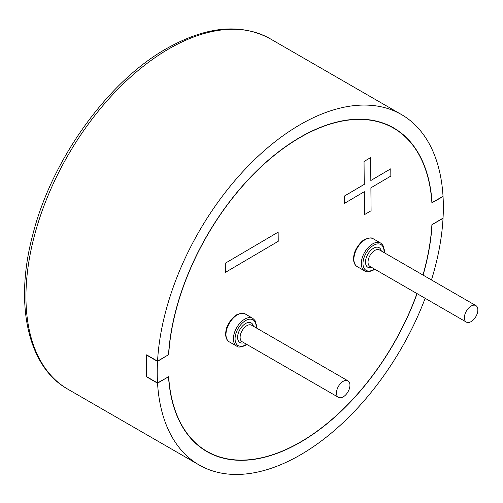 <?xml version="1.0" encoding="UTF-8"?>
<svg xmlns="http://www.w3.org/2000/svg" width="503" height="503" viewBox="0 0 503 503"><rect width="100%" height="100%" fill="white"/><g stroke="black" fill="none" stroke-linecap="round" stroke-linejoin="round"><path stroke-width="0.75" d="M349.943 385.204A9.519 5.495 -60 0 1 345.787 394.786A9.519 5.495 -60 0 1 338.45 397.339A9.519 5.495 -60 0 1 336.476 392.981A9.519 5.495 -60 0 1 340.632 383.399A9.519 5.495 -60 0 1 347.969 380.846A9.519 5.495 -60 0 1 349.943 385.204M442.841 218.252L443.03 218.365A202.319 116.809 -60 0 1 431.467 279.951M425.154 298.298A202.319 116.809 -60 0 1 199.131 464.973A202.319 116.809 -60 0 1 157.546 383.185L146.606 376.873A202.319 116.809 -60 0 1 146.285 366.039A202.319 116.809 -60 0 1 146.606 354.848L157.546 361.16L168.518 354.703A186.846 107.875 -60 0 1 254.216 173.372A186.846 107.875 -60 0 1 393.711 127.944A186.846 107.875 -60 0 1 432.058 202.552L443.03 196.34A202.319 116.809 -60 0 0 401.451 114.546L270.168 38.756A202.319 116.809 -60 0 0 169.008 48.772A202.319 116.809 -60 0 0 25.949 296.563A202.319 116.809 -60 0 0 67.848 389.184C27.828 366.939 14.078 304.189 32.777 234.738C51.671 159.721 107.717 81.643 166.631 48.54C206.337 26.2 240.849 22.937 270.168 38.756M168.323 376.86L157.546 383.185M443.03 218.365L431.901 224.728M432.058 224.822A186.846 107.875 -60 0 1 423.098 275.122M417.088 293.639A186.846 107.875 -60 0 1 206.865 451.575A186.846 107.875 -60 0 1 168.518 376.973M157.546 361.16A202.319 116.809 -60 0 1 249.978 164.167A202.319 116.809 -60 0 1 401.451 114.546M344.354 203.432L344.272 196.126L364.229 184.387L364.04 161.457L364.241 184.4L344.291 196.139L344.354 203.432L364.304 191.693L364.493 214.624L371.082 210.751L370.893 187.82L390.844 176.075L390.787 168.782L370.83 180.52L370.642 157.59L364.053 161.469L370.642 157.59M364.48 214.611L364.285 191.7M370.83 180.502L390.787 168.782M225.3 263.239L225.375 272.4L278.222 241.308L278.146 232.147L225.287 263.226L278.146 232.147M225.375 272.4L225.287 263.226M146.964 355.049L146.763 355.168A202.319 116.809 120 0 0 146.763 376.753L157.533 382.972L168.675 376.665A186.607 107.743 -60 0 0 206.984 451.373L202.269 448.651M168.486 354.722L157.533 361.387L146.763 355.168M157.533 361.387A202.319 116.809 120 0 0 157.533 382.972M422.966 275.047A186.607 107.743 -60 0 0 431.901 224.69L443.042 218.132A202.319 116.809 120 0 0 443.042 196.547L431.901 202.86A186.607 107.743 -60 0 0 393.591 128.152L388.876 125.429M168.675 354.835A186.607 107.743 -60 0 1 254.191 173.604A186.607 107.743 -60 0 1 393.591 128.152M416.962 293.57A186.607 107.743 -60 0 1 206.984 451.373M477.85 309.955A9.519 5.495 -60 0 1 473.694 319.531A9.519 5.495 -60 0 1 466.356 322.083A9.519 5.495 -60 0 1 464.388 317.726A9.519 5.495 -60 0 1 468.538 308.144A9.519 5.495 -60 0 1 475.876 305.591A9.519 5.495 -60 0 1 477.85 309.955M252.783 318.33A16.065 9.274 120 0 0 244.747 319.128A16.065 9.274 120 0 0 233.392 338.928A16.065 9.274 120 0 0 236.718 346.158L229.311 341.883A16.065 9.274 -60 0 1 225.985 334.652A16.065 9.274 -60 0 1 237.347 314.853A16.065 9.274 -60 0 1 245.376 314.054L252.783 318.33L255.008 320.493L256.417 325.095L256.36 327.956M246.545 344.278A14.876 8.589 -60 0 1 245.59 344.882A14.876 8.589 -60 0 1 235.071 338.921A14.876 8.589 -60 0 1 245.59 320.587A14.876 8.589 -60 0 1 256.065 327.786M338.45 397.339L242.094 341.707A9.519 5.495 -60 0 1 240.12 337.35A9.519 5.495 -60 0 1 246.854 325.686A9.519 5.495 -60 0 1 251.613 325.215L347.969 380.846M253.399 326.246A11.305 6.526 120 0 0 245.59 323.504A11.305 6.526 120 0 0 237.598 337.35A11.305 6.526 120 0 0 243.88 342.738M380.689 243.081A16.065 9.274 120 0 0 372.66 243.873A16.065 9.274 120 0 0 361.299 263.679A16.065 9.274 120 0 0 364.625 270.91L357.218 266.634A16.065 9.274 -60 0 1 353.892 259.403A16.065 9.274 -60 0 1 365.253 239.598A16.065 9.274 -60 0 1 373.283 238.806L380.689 243.081L382.915 245.238L384.33 249.84L384.267 252.701M374.452 269.023A14.876 8.589 -60 0 1 373.496 269.627A14.876 8.589 -60 0 1 362.984 263.666A14.876 8.589 -60 0 1 373.496 245.332A14.876 8.589 -60 0 1 383.978 252.531M466.356 322.083L370.001 266.452A9.519 5.495 -60 0 1 368.033 262.094A9.519 5.495 -60 0 1 374.76 250.437A9.519 5.495 -60 0 1 379.52 249.966L475.876 305.591M381.312 250.997A11.305 6.526 120 0 0 373.496 248.249A11.305 6.526 120 0 0 365.505 262.094A11.305 6.526 120 0 0 371.786 267.483M236.718 346.158C238.001 347.56 240.874 347.315 245.345 345.423L246.841 344.448M229.311 341.883C226.187 339.997 225.074 336.255 225.979 330.66C227.035 322.895 235.278 314.803 236.75 314.796C241.22 312.904 244.093 312.659 245.376 314.054M199.131 464.973L67.848 389.184M364.625 270.91C365.907 272.312 368.787 272.06 373.251 270.174L374.748 269.193M357.218 266.634C354.093 264.748 352.98 261.007 353.886 255.411C354.942 247.639 363.185 239.547 364.656 239.541C369.127 237.649 372 237.403 373.283 238.806"/></g></svg>
